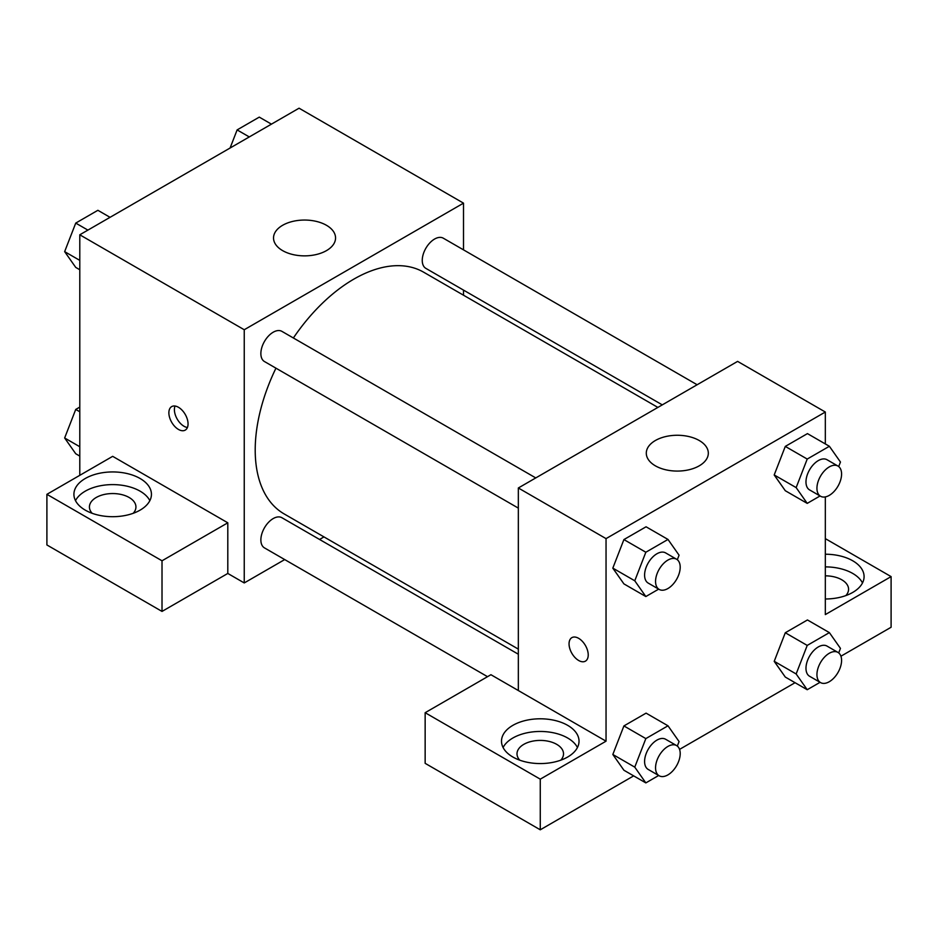 <?xml version="1.0" encoding="UTF-8"?>
<svg xmlns="http://www.w3.org/2000/svg" width="938" height="938" viewBox="0 0 938 938"><rect width="100%" height="100%" fill="white"/><g stroke="black" fill="none" stroke-linecap="round" stroke-linejoin="round"><path stroke-width="1.41" d="M79.789 475.332L79.789 234.793L299.058 108.198L463.513 203.147L463.513 249.871M463.513 290.112L463.513 295.212M282.619 225.296A31.013 17.904 180 0 1 316.411 221.415A31.013 17.904 180 0 1 335.558 237.959A31.013 17.904 180 0 1 304.545 255.863A31.013 17.904 180 0 1 273.533 237.959A31.013 17.904 180 0 1 282.619 225.296M284.706 559.576L244.243 582.944L244.243 329.742L79.789 234.793M244.243 329.742L463.513 203.147M178.466 429.44A13.566 7.832 60 0 1 169.602 417.48A13.566 7.832 60 0 1 171.677 406.611A13.566 7.832 60 0 1 185.243 414.444A13.566 7.832 60 0 1 185.243 430.108A13.566 7.832 60 0 1 178.466 429.44M227.805 522.806L112.677 456.337L46.9 494.326L162.016 560.783L227.805 522.806L227.805 573.446L244.243 582.944M175.031 406.037A13.566 7.832 -120 0 0 183.989 426.251A13.566 7.832 -120 0 0 187.424 427.494M85.276 478.497A38.763 22.383 180 0 1 127.521 473.643A38.763 22.383 180 0 1 151.44 494.326A38.763 22.383 180 0 1 112.677 516.697A38.763 22.383 180 0 1 73.914 494.326A38.763 22.383 180 0 1 85.276 478.497M149.857 500.646A38.763 22.383 0 0 0 85.276 491.16A38.763 22.383 0 0 0 75.497 500.646M92.17 513.309A23.262 13.425 180 0 1 89.427 506.977A23.262 13.425 180 0 1 103.778 494.572A23.262 13.425 180 0 1 129.127 497.48A23.262 13.425 180 0 1 135.94 506.977A23.262 13.425 180 0 1 133.196 513.309M162.016 560.783L162.016 611.424L227.805 573.446M46.9 494.326L46.9 544.955L162.016 611.424M323.973 536.911L319.565 539.456M535.762 477.923L281.904 331.36A17.423 10.06 120 0 0 264.481 341.42A17.423 10.06 120 0 0 264.481 361.552L518.339 508.115M518.339 654.22L281.904 517.717A17.423 10.06 120 0 0 268.479 522.384A17.423 10.06 120 0 0 260.87 539.925A17.423 10.06 120 0 0 264.481 547.898L487.537 676.685M697.145 384.756L443.287 238.182A17.423 10.06 120 0 0 429.862 242.86A17.423 10.06 120 0 0 422.252 260.389A17.423 10.06 120 0 0 425.864 268.374L662.298 404.876M657.878 407.42L423.648 272.196A139.539 80.562 120 0 0 293.371 337.985M275.948 368.165A139.539 80.562 120 0 0 255.206 450.006A139.539 80.562 120 0 0 284.108 513.895L518.339 649.119M518.339 690.544L490.926 674.715L425.149 712.704L540.265 779.161L606.042 741.184L518.339 690.544L518.339 487.983L737.608 361.388L825.323 412.028L825.323 443.932M425.149 712.704L425.149 763.333L540.265 829.802L633.666 775.878M679.558 749.38L795.061 682.7M840.94 656.201L891.1 627.252L891.1 576.612L825.323 614.589L825.323 496.906M825.323 575.838A23.262 13.425 180 0 1 841.761 579.778A23.262 13.425 180 0 1 848.573 589.263A23.262 13.425 180 0 1 845.83 595.595M862.503 582.932A38.763 22.383 0 0 0 825.323 566.892M825.323 554.229A38.763 22.383 180 0 1 864.086 576.612A38.763 22.383 180 0 1 825.323 598.983M519.758 760.167A23.262 13.425 180 0 1 517.002 753.847A23.262 13.425 180 0 1 540.265 740.41A23.262 13.425 180 0 1 563.515 753.847A23.262 13.425 180 0 1 560.772 760.167M577.445 747.516A38.763 22.383 0 0 0 512.851 738.018A38.763 22.383 0 0 0 503.085 747.516M512.851 725.355A38.763 22.383 180 0 1 555.097 720.501A38.763 22.383 180 0 1 579.027 741.184A38.763 22.383 180 0 1 540.265 763.567A38.763 22.383 180 0 1 501.502 741.184A38.763 22.383 180 0 1 512.851 725.355M540.265 779.161L540.265 829.802M825.323 538.623L891.1 576.612M820.058 682.313L807.219 689.723L796.151 673.965L807.219 645.414L785.294 632.751L807.454 619.959L785.294 632.751L774.225 661.302L785.294 677.06L774.19 661.337M820.058 495.956L807.219 503.378L785.294 490.715L774.19 474.98L785.294 446.406L807.454 433.614L785.294 446.406L807.219 459.057L829.38 446.277L840.46 462.035L838.701 466.549M658.675 589.134L645.836 596.545L623.911 583.882L612.807 568.158L623.911 539.573L646.071 526.793L623.911 539.573L645.836 552.236L667.997 539.444L679.077 555.202L677.318 559.728M645.836 738.593L623.911 725.93L646.071 713.138L623.911 725.93L612.831 754.48L623.911 770.239L612.831 754.48L634.768 767.143L645.836 738.593L667.997 725.801L679.077 741.559L677.318 746.073M606.042 741.184L606.042 538.623L825.323 412.028M699.232 440.508A31.013 17.904 180 0 1 708.319 453.171A31.013 17.904 180 0 1 677.306 471.075A31.013 17.904 180 0 1 646.294 453.171A31.013 17.904 180 0 1 665.441 436.627A31.013 17.904 180 0 1 699.232 440.508M606.042 538.623L518.339 487.983M571.852 637.652A13.566 7.832 -120 0 0 569.788 648.521A13.566 7.832 -120 0 0 578.64 660.469A13.566 7.832 60 0 1 569.776 648.521A13.566 7.832 60 0 1 571.852 637.652A13.566 7.832 60 0 1 585.418 645.485A13.566 7.832 60 0 1 585.418 661.149A13.566 7.832 60 0 1 578.64 660.481A13.566 7.832 -120 0 0 585.429 661.149M645.836 596.545L634.768 580.786L645.836 552.236M676.591 559.236L665.628 552.904A17.423 10.06 120 0 0 652.203 557.571A17.423 10.06 120 0 0 644.594 575.111A17.423 10.06 120 0 0 648.205 583.084L659.168 589.416A17.423 10.06 120 0 0 676.591 579.356A17.423 10.06 120 0 0 676.591 559.236A17.423 10.06 120 0 0 663.166 563.902A17.423 10.06 120 0 0 655.556 581.443A17.423 10.06 120 0 0 659.168 589.416M623.911 583.882L612.831 568.123L634.768 580.786M667.997 539.444L646.071 526.793M807.219 503.378L796.151 487.608L807.219 459.057M837.974 466.057L827.011 459.726A17.423 10.06 120 0 0 813.586 464.404A17.423 10.06 120 0 0 805.976 481.933A17.423 10.06 120 0 0 809.588 489.917L820.551 496.249A17.423 10.06 120 0 0 837.974 486.177A17.423 10.06 120 0 0 837.974 466.057A17.423 10.06 120 0 0 824.549 470.724A17.423 10.06 120 0 0 816.939 488.264A17.423 10.06 120 0 0 820.551 496.249M785.294 490.715L774.225 474.956L796.151 487.608M829.38 446.277L807.454 433.614M658.675 775.492L645.836 782.902L634.768 767.143M676.591 745.581L665.628 739.261A17.423 10.06 120 0 0 652.203 743.928A17.423 10.06 120 0 0 644.594 761.468A17.423 10.06 120 0 0 648.205 769.441L659.168 775.773A17.423 10.06 120 0 0 676.591 765.713A17.423 10.06 120 0 0 676.591 745.581A17.423 10.06 120 0 0 663.166 750.259A17.423 10.06 120 0 0 655.556 767.788A17.423 10.06 120 0 0 659.168 775.773M645.836 782.902L623.911 770.239M667.997 725.801L646.071 713.138M807.219 645.414L829.38 632.622L840.46 648.381L838.701 652.907M837.974 652.414L827.011 646.083A17.423 10.06 120 0 0 813.586 650.749A17.423 10.06 120 0 0 805.976 668.29A17.423 10.06 120 0 0 809.588 676.263L820.551 682.594A17.423 10.06 120 0 0 837.974 672.534A17.423 10.06 120 0 0 837.974 652.414A17.423 10.06 120 0 0 824.549 657.081A17.423 10.06 120 0 0 816.939 674.621A17.423 10.06 120 0 0 820.551 682.594M807.219 689.723L785.294 677.06M796.151 673.965L774.225 661.302M829.38 632.622L807.454 619.959M79.789 269.745L75.732 267.4L64.652 251.642L75.732 223.092L97.88 210.3L110.051 217.323M79.789 260.377L64.652 251.642M87.902 230.115L75.732 223.092M230.091 148.016L237.115 129.913L259.275 117.121L271.434 124.144M249.285 136.936L237.115 129.913M79.789 456.091L75.732 453.746L64.652 437.987L75.732 409.437L79.789 407.092M79.789 446.734L64.652 437.987M79.789 411.782L75.732 409.437"/></g></svg>
